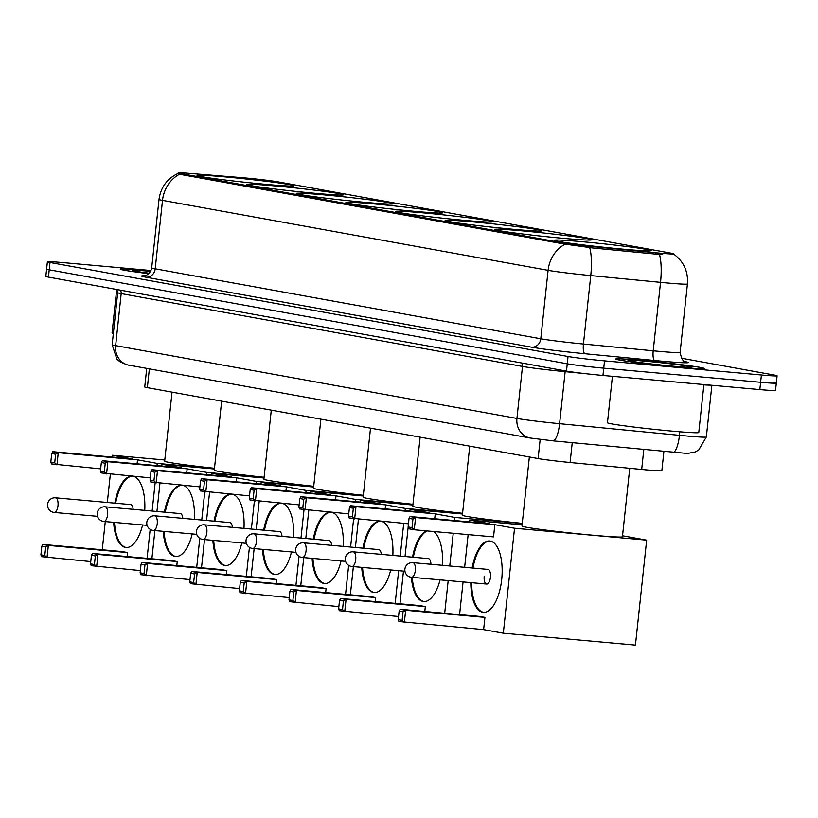 <?xml version="1.0" encoding="UTF-8"?>
<svg xmlns="http://www.w3.org/2000/svg" width="818" height="818" viewBox="0 0 818 818"><rect width="100%" height="100%" fill="white"/><g stroke="black" fill="none" stroke-linecap="round" stroke-linejoin="round"><path stroke-width="1.23" d="M423.243 212.874A48.681 1.697 6.1 0 0 395.523 211.453A48.681 1.697 6.1 0 0 464.593 220.379A48.681 1.697 6.1 0 0 492.324 221.801A48.681 1.697 6.1 0 0 423.243 212.874M274.388 185.87A48.681 1.697 6.1 0 0 246.668 184.449A48.681 1.697 6.1 0 0 315.738 193.365A48.681 1.697 6.1 0 0 343.468 194.786A48.681 1.697 6.1 0 0 274.388 185.87M324.01 194.868A48.681 1.697 6.1 0 0 296.28 193.447A48.681 1.697 6.1 0 0 365.36 202.373A48.681 1.697 6.1 0 0 393.09 203.794A48.681 1.697 6.1 0 0 324.01 194.868M373.632 203.876A48.681 1.697 6.1 0 0 345.902 202.455A48.681 1.697 6.1 0 0 414.982 211.381A48.681 1.697 6.1 0 0 442.702 212.803A48.681 1.697 6.1 0 0 373.632 203.876M472.865 221.882A48.681 1.697 6.1 0 0 445.135 220.461A48.681 1.697 6.1 0 0 514.215 229.388A48.681 1.697 6.1 0 0 541.945 230.809A48.681 1.697 6.1 0 0 472.865 221.882M522.487 230.881A48.681 1.697 6.1 0 0 494.757 229.459A48.681 1.697 6.1 0 0 563.837 238.386A48.681 1.697 6.1 0 0 591.557 239.807A48.681 1.697 6.1 0 0 522.487 230.881M582.089 241.699A48.681 1.697 6.1 0 0 554.359 240.277A48.681 1.697 6.1 0 0 623.439 249.204A48.681 1.697 6.1 0 0 651.159 250.625A48.681 1.697 6.1 0 0 582.089 241.699M224.776 176.862A48.681 1.697 6.1 0 0 197.046 175.441A48.681 1.697 6.1 0 0 266.126 184.367A48.681 1.697 6.1 0 0 293.846 185.788A48.681 1.697 6.1 0 0 224.776 176.862M245.328 177.956A24.796 0.869 6.1 0 0 241.617 177.629L188.631 173.304A24.796 0.869 6.1 0 0 178.212 172.895A24.796 0.869 6.1 0 0 180.573 173.518L564.154 243.12A24.796 0.869 6.1 0 0 592.948 246.668L655.566 252.742A24.796 0.869 6.1 0 0 673.715 253.846A24.796 0.869 6.1 0 0 671.353 253.222L278.151 181.872A24.796 0.869 6.1 0 0 245.328 177.956M663.889 451.608L661.854 470.677A27.556 0.961 -173.9 0 1 641.68 469.45L570.115 462.507A27.556 0.961 -173.9 0 1 538.121 458.571L147.352 387.671A27.556 0.961 -173.9 0 1 144.735 386.965L146.719 368.427M120.686 269.398L120.706 269.173A44.08 1.534 6.1 0 1 145.819 270.461A44.08 1.534 6.1 0 1 150.819 270.922A44.54 1.554 6.1 0 0 145.624 270.421A44.54 1.554 6.1 0 0 120.256 269.122A44.54 1.554 6.1 0 0 148.794 273.641M641.026 360.319A44.54 1.554 6.1 0 0 615.657 359.02A44.54 1.554 6.1 0 0 678.868 367.18A44.54 1.554 6.1 0 0 704.237 368.489A44.54 1.554 6.1 0 0 641.026 360.319M150.993 270.533L63.088 262.619A27.556 0.961 6.1 0 0 47.393 261.811L46.606 269.112A27.556 0.961 6.1 0 0 49.233 269.807L567.263 363.805A27.556 0.961 6.1 0 0 603.735 368.161L760.628 382.292A27.556 0.961 6.1 0 0 776.323 383.1A27.556 0.961 6.1 0 0 773.695 382.405M662.703 254.132L655.423 254.071L592.805 247.987L564.052 244.02L180.481 174.418L178.16 173.416M47.393 261.811A27.556 0.961 6.1 0 0 50.01 262.506L568.04 356.505A27.556 0.961 6.1 0 0 604.512 360.861L761.405 374.992A27.556 0.961 6.1 0 0 777.1 375.799A27.556 0.961 6.1 0 0 774.472 375.104L681.435 358.212M45.828 276.412A27.556 0.961 6.1 0 0 48.456 277.108L566.485 371.106A27.556 0.961 6.1 0 0 602.958 375.462L759.84 389.593A27.556 0.961 6.1 0 0 775.536 390.401L776.323 383.1A27.556 0.961 6.1 0 1 760.628 382.292L603.735 368.161A27.556 0.961 6.1 0 1 567.263 363.805L49.233 269.807A27.556 0.961 6.1 0 1 46.606 269.112L45.828 276.412M150.594 271.351A32.147 1.125 6.1 0 0 132.598 270.482A32.147 1.125 6.1 0 0 149.224 273.212M116.688 289.49L112.056 332.865A45.92 1.605 6.1 0 0 113.344 333.386M120.706 269.173A44.08 1.534 6.1 0 0 148.804 273.621M678.674 367.149A44.08 1.534 6.1 0 0 703.777 368.437A44.08 1.534 6.1 0 0 641.22 360.349A44.08 1.534 6.1 0 0 616.107 359.071A44.08 1.534 6.1 0 0 678.674 367.149M612.416 376.321L607.457 422.763A45.92 1.605 6.1 0 0 672.621 431.178A45.92 1.605 6.1 0 0 698.776 432.517L703.909 384.552M646.292 361.27A32.147 1.125 6.1 0 0 627.999 360.38A32.147 1.125 6.1 0 0 673.603 366.229A32.147 1.125 6.1 0 0 691.885 367.2A32.147 1.125 6.1 0 0 646.292 361.27M172.046 392.149L164.663 461.188A50.511 1.759 6.1 0 0 214.48 468.285M133.6 476.362A35.818 15.409 95.1 0 1 144.745 510.381M142.608 524.941A35.818 15.409 95.1 0 1 125.972 547.498A35.818 15.409 95.1 0 1 125.379 547.416A35.818 15.409 95.1 0 1 113.641 522.334M90.757 561.588L41.575 556.659L40.9 554.829L41.82 546.25L42.884 544.43L122.158 551.577L127.618 552.569L48.344 545.422L47.035 557.651L44.796 555.534L40.9 554.829M127.189 556.557L127.618 552.569M114.827 503.152A35.818 15.409 95.1 0 1 131.177 476.148M147.076 558.357L150.175 529.338M152.138 511.046L155.154 482.753M156.984 465.626L157.22 463.407L137.526 459.839L137.097 463.837M52.792 451.71L51.728 453.53L55.624 454.235L58.252 452.702L52.792 451.71L132.066 458.847L112.363 455.268L112.178 457.058M110.338 474.266L107.322 502.477M105.277 521.577L102.26 549.778M214.459 468.571L157.22 463.407M112.363 455.268L164.786 459.992M44.796 555.534L45.716 546.956L41.82 546.25M42.884 544.43L48.344 545.422L45.716 546.956M55.624 454.235L54.714 462.814L56.943 464.931L58.252 452.702L137.526 459.839M51.728 453.53L50.808 462.109L51.483 463.939L100.665 468.867M50.808 462.109L54.714 462.814M133.17 509.338A7.352 3.16 -84.9 0 0 130.665 504.573L55.532 497.804A7.352 3.16 95.1 0 1 55.655 497.825A7.352 3.16 95.1 0 1 57.986 505.698A7.352 3.16 95.1 0 1 54.213 512.446A7.352 3.16 95.1 0 1 54.09 512.426M126.391 547.518A35.818 15.409 95.1 0 1 114.469 522.405M115.645 503.223A35.818 15.409 95.1 0 1 132.005 476.219M221.658 401.147L214.285 470.186A50.511 1.759 6.1 0 0 264.102 477.293M183.212 485.371A35.818 15.409 95.1 0 1 194.357 519.379M192.22 533.939A35.818 15.409 95.1 0 1 175.594 556.496A35.818 15.409 95.1 0 1 175.001 556.414A35.818 15.409 95.1 0 1 163.252 531.332M140.379 570.596L91.197 565.667L90.522 563.837L91.432 555.258L92.506 553.438L171.77 560.575L177.23 561.567L97.966 554.43L96.657 566.659L94.418 564.543L90.522 563.837M176.811 565.565L177.23 561.567M164.438 512.15A35.818 15.409 95.1 0 1 180.798 485.156M196.698 567.355L199.797 538.346M201.749 520.043L204.776 491.751M206.606 474.624L206.842 472.415L187.138 468.837L186.719 472.835M102.414 460.708L101.34 462.528L105.246 463.233L107.874 461.7L102.414 460.708L181.678 467.845L161.984 464.276L161.79 466.055M159.95 483.274L156.933 511.475M154.899 530.585L151.882 558.786M264.071 477.569L206.842 472.415M161.984 464.276L214.408 469M94.418 564.543L95.338 555.964L91.432 555.258M92.506 553.438L97.966 554.43L95.338 555.964M105.246 463.233L104.326 471.812L106.565 473.929L107.874 461.7L187.138 468.837M101.34 462.528L100.43 471.107L101.105 472.937L150.287 477.865M100.43 471.107L104.326 471.812M182.792 518.336A7.352 3.16 -84.9 0 0 180.287 513.581L105.144 506.812A7.352 3.16 95.1 0 1 105.266 506.833A7.352 3.16 95.1 0 1 107.608 514.696A7.352 3.16 95.1 0 1 103.825 521.444A7.352 3.16 95.1 0 1 103.712 521.434M176.003 556.526A35.818 15.409 95.1 0 1 164.081 531.414M165.267 512.232A35.818 15.409 95.1 0 1 181.627 485.227M271.279 410.155L263.897 479.195A50.511 1.759 6.1 0 0 313.723 486.291M232.833 494.369A35.818 15.409 95.1 0 1 243.979 528.387M241.842 542.947A35.818 15.409 95.1 0 1 225.206 565.504A35.818 15.409 95.1 0 1 224.623 565.422A35.818 15.409 95.1 0 1 212.874 540.34M189.991 579.604L140.808 574.676L140.134 572.835L141.054 564.256L142.117 562.436L221.392 569.584L226.852 570.575L147.577 563.428L146.279 575.657L144.04 573.551L140.134 572.835M226.422 574.573L226.852 570.575M214.06 521.158A35.818 15.409 95.1 0 1 230.42 494.154M246.31 576.363L249.418 547.354M251.371 529.052L254.398 500.759M256.228 483.632L256.463 481.413L236.76 477.845L236.33 481.843M152.025 469.716L150.962 471.536L154.868 472.242L157.496 470.708L152.025 469.716L231.3 476.853L211.596 473.274L211.412 475.064M209.572 492.272L206.555 520.483M204.51 539.583L201.504 567.794M313.693 486.577L256.463 481.413M211.596 473.274L264.03 477.998M144.04 573.551L144.95 564.972L141.054 564.256M142.117 562.436L147.577 563.428L144.95 564.972M154.868 472.242L153.948 480.82L156.187 482.937L157.496 470.708L236.76 477.845M150.962 471.536L150.042 480.115L150.727 481.945L199.909 486.874M150.042 480.115L153.948 480.82M232.404 527.344A7.352 3.16 -84.9 0 0 229.909 522.579L154.766 515.821A7.352 3.16 95.1 0 1 154.888 515.831A7.352 3.16 95.1 0 1 157.23 523.704A7.352 3.16 95.1 0 1 153.447 530.453A7.352 3.16 95.1 0 1 153.324 530.432M225.625 565.524A35.818 15.409 95.1 0 1 213.702 540.412M214.889 521.23A35.818 15.409 95.1 0 1 231.238 494.225M320.891 419.153L313.519 488.203A50.511 1.759 6.1 0 0 363.335 495.299M282.455 503.377A35.818 15.409 95.1 0 1 293.59 537.385M291.464 551.956A35.818 15.409 95.1 0 1 274.828 574.502A35.818 15.409 95.1 0 1 274.234 574.42A35.818 15.409 95.1 0 1 262.496 549.338M239.613 588.602L190.43 583.674L189.756 581.843L190.676 573.265L191.739 571.445L271.003 578.582L276.474 579.573L197.199 572.436L195.891 584.665L193.651 582.549L189.756 581.843M276.044 583.571L276.474 579.573M263.672 530.156A35.818 15.409 95.1 0 1 280.032 503.162M295.932 585.361L299.03 556.352M300.983 538.06L304.01 509.757M305.84 492.64L306.075 490.422L286.382 486.843L285.952 490.841M201.647 478.714L200.584 480.534L204.48 481.24L207.107 479.706L201.647 478.714L280.922 485.861L261.218 482.283L261.024 484.062M259.194 501.281L256.177 529.481M254.132 548.592L251.116 576.792M363.304 495.575L306.075 490.422M261.218 482.283L313.642 487.007M193.651 582.549L194.572 573.97L190.676 573.265M191.739 571.445L197.199 572.436L194.572 573.97M204.48 481.24L203.57 489.818L205.799 491.935L207.107 479.706L286.382 486.843M200.584 480.534L199.664 489.113L200.338 490.943L249.521 495.872M199.664 489.113L203.57 489.818M282.026 536.352A7.352 3.16 -84.9 0 0 279.521 531.588L204.388 524.819A7.352 3.16 95.1 0 1 204.5 524.839A7.352 3.16 95.1 0 1 206.842 532.702A7.352 3.16 95.1 0 1 203.069 539.451A7.352 3.16 95.1 0 1 202.946 539.44M275.237 574.533A35.818 15.409 95.1 0 1 263.324 549.42M264.5 530.238A35.818 15.409 95.1 0 1 280.86 503.234M370.513 428.162L363.131 497.201A50.511 1.759 6.1 0 0 412.957 504.297M332.067 512.375A35.818 15.409 95.1 0 1 343.212 546.393M341.075 560.954A35.818 15.409 95.1 0 1 324.449 583.51A35.818 15.409 95.1 0 1 323.856 583.428A35.818 15.409 95.1 0 1 312.108 558.346M289.235 597.61L240.052 592.682L239.377 590.841L240.287 582.263L241.361 580.453L320.625 587.59L326.085 588.582L246.821 581.434L245.512 593.674L243.273 591.557L239.377 590.841M325.656 592.58L326.085 588.582M313.294 539.164A35.818 15.409 95.1 0 1 329.654 512.16M345.554 594.369L348.652 565.361M350.605 547.058L353.632 518.765M355.462 501.639L355.697 499.43L335.993 495.851L335.574 499.849M251.269 487.722L250.196 489.542L254.101 490.248L256.729 488.714L251.269 487.722L330.533 494.859L310.84 491.281L310.646 493.07M308.805 510.289L305.789 538.489M303.754 557.59L300.738 585.8M412.926 504.583L355.697 499.43M310.84 491.281L363.264 496.005M243.273 591.557L244.193 582.978L240.287 582.263M241.361 580.453L246.821 581.434L244.193 582.978M254.101 490.248L253.181 498.827L255.421 500.943L256.729 488.714L335.993 495.851M250.196 489.542L249.286 498.121L249.96 499.951L299.143 504.88M249.286 498.121L253.181 498.827M331.648 545.35A7.352 3.16 -84.9 0 0 329.143 540.596L253.999 533.827A7.352 3.16 95.1 0 1 254.122 533.837A7.352 3.16 95.1 0 1 256.463 541.71A7.352 3.16 95.1 0 1 252.68 548.459A7.352 3.16 95.1 0 1 252.558 548.438M324.858 583.531A35.818 15.409 95.1 0 1 312.936 558.418M314.122 539.236A35.818 15.409 95.1 0 1 330.482 512.232M420.135 437.16L412.753 506.209A50.511 1.759 6.1 0 0 462.579 513.305M381.689 521.383A35.818 15.409 95.1 0 1 392.834 555.391M390.697 569.962A35.818 15.409 95.1 0 1 374.061 592.508A35.818 15.409 95.1 0 1 373.468 592.436A35.818 15.409 95.1 0 1 361.73 567.355M338.846 606.608L289.664 601.68L288.989 599.85L289.909 591.271L290.973 589.451L370.247 596.588L375.707 597.58L296.433 590.443L295.124 602.672L292.895 600.555L288.989 599.85M375.278 601.578L375.707 597.58M362.916 548.162A35.818 15.409 95.1 0 1 379.266 521.168M395.166 603.367L398.663 570.678M400.227 556.066L403.714 523.367M405.074 510.647L405.319 508.428L385.615 504.859L385.186 508.847M300.881 496.72L299.817 498.54L303.723 499.246L306.341 497.712L300.881 496.72L380.155 503.868L360.452 500.289L360.268 502.068M358.427 519.287L355.411 547.487M353.366 566.598L350.36 594.798M462.548 513.581L405.319 508.428M360.452 500.289L412.885 505.013M292.895 600.555L293.805 591.976L289.909 591.271M290.973 589.451L296.433 590.443L293.805 591.976M303.723 499.246L302.803 507.825L305.042 509.941L306.341 497.712L385.615 504.859M299.817 498.54L298.897 507.119L299.582 508.949L348.754 513.878M298.897 507.119L302.803 507.825M381.26 554.359A7.352 3.16 -84.9 0 0 378.765 549.594L303.621 542.825A7.352 3.16 95.1 0 1 303.744 542.845A7.352 3.16 95.1 0 1 306.085 550.708A7.352 3.16 95.1 0 1 302.302 557.467A7.352 3.16 95.1 0 1 302.179 557.447M374.48 592.539A35.818 15.409 95.1 0 1 362.558 567.426M363.744 548.244A35.818 15.409 95.1 0 1 380.094 521.24M469.747 446.168L462.374 515.207A50.511 1.759 6.1 0 0 522.262 523.346M433.652 531.516A35.818 15.409 95.1 0 1 442.395 565.31M440.094 579.85A35.818 15.409 95.1 0 1 423.683 601.516A35.818 15.409 95.1 0 1 423.09 601.435A35.818 15.409 95.1 0 1 411.413 577.273A7.352 3.16 95.1 0 0 411.526 577.283A7.352 3.16 95.1 0 0 415.309 570.535A7.352 3.16 95.1 0 0 412.967 562.661A7.352 3.16 95.1 0 0 412.845 562.651A7.352 7.352 0 0 0 404.9 568.98A7.352 7.352 0 0 0 411.526 577.283L486.669 584.052A7.352 3.16 -84.9 0 0 490.442 577.293A7.352 3.16 -84.9 0 0 487.988 569.41L412.845 562.651A7.352 3.16 95.1 0 0 412.65 562.641M398.55 616.527L339.286 610.688L338.611 608.858L339.531 600.269L340.595 598.459L419.859 605.596L425.329 606.588L346.055 599.451L344.746 611.68L342.507 609.563L338.611 608.858M424.798 611.486L425.329 606.588M412.528 557.17A35.818 15.409 95.1 0 1 426.382 530.851M444.685 613.275L448.182 580.586M449.747 565.974L453.244 533.275M454.603 520.555L454.931 517.436L435.237 513.857L434.706 518.755M350.503 505.728L349.439 507.549L353.335 508.254L355.963 506.72L350.503 505.728L429.777 512.866L410.074 509.297L409.879 511.076M408.172 527.078L405.033 556.496M403.468 571.107L399.971 603.807M522.242 523.5L454.931 517.436M410.074 509.297L462.497 514.011M342.507 609.563L343.427 600.985L339.531 600.269M340.595 598.459L346.055 599.451L343.427 600.985M353.335 508.254L352.425 516.833L354.654 518.949L355.963 506.72L435.237 513.857M349.439 507.549L348.519 516.127L349.194 517.958L408.458 523.796M348.519 516.127L352.425 516.833M430.933 564.277A7.352 3.16 -84.9 0 0 428.376 558.602L353.243 551.833A7.352 3.16 95.1 0 1 353.356 551.843A7.352 3.16 95.1 0 1 355.697 559.716A7.352 3.16 95.1 0 1 351.924 566.465A7.352 3.16 95.1 0 1 351.801 566.455M424.092 601.537A35.818 15.409 95.1 0 1 412.231 577.344M413.356 557.242A35.818 15.409 95.1 0 1 427.2 530.933M529.358 456.986L521.976 526.025A50.511 1.759 6.1 0 0 593.663 535.289A50.511 1.759 6.1 0 0 622.437 536.761L629.748 468.295M472.139 567.989A35.818 15.409 95.1 0 1 489.716 540.984A35.818 15.409 95.1 0 1 490.299 541.066A35.818 15.409 95.1 0 1 501.782 578.725A35.818 15.409 95.1 0 1 483.285 612.334A35.818 15.409 95.1 0 1 482.692 612.253A35.818 15.409 95.1 0 1 470.82 582.62M503.326 633.204L514.542 528.244L646.66 540.146L635.443 645.105L503.326 633.204L483.622 629.635L398.887 621.496L398.213 619.666L399.133 611.087L400.196 609.267L479.471 616.414L484.931 617.406L405.656 610.259L404.348 622.488L402.119 620.371L398.213 619.666M483.622 629.635L484.931 617.406M514.542 528.244L494.839 524.675L493.53 536.905L414.266 529.767L408.796 528.776L408.121 526.945L412.027 527.651L414.266 529.767L415.564 517.538L494.839 524.675M410.104 516.547L409.041 518.367L412.937 519.072L415.564 517.538L410.104 516.547L489.379 523.684L469.675 520.105L469.491 521.894M468.131 534.614L464.634 567.314M463.07 581.925L459.583 614.615M646.66 540.146L622.539 535.77M469.675 520.105L522.109 524.829M402.119 620.371L403.029 611.792L399.133 611.087M400.196 609.267L405.656 610.259L403.029 611.792M412.937 519.072L412.027 527.651M409.041 518.367L408.121 526.945M483.704 612.355A35.818 15.409 95.1 0 1 471.649 582.692M484.205 576.169A7.352 3.16 -84.9 0 0 486.669 584.052M472.957 568.06A35.818 15.409 95.1 0 1 490.125 541.035M180.573 173.518L180.481 174.418M564.154 243.12L564.052 244.02M592.948 246.668L592.805 247.987M655.566 252.742L655.423 254.071M149.357 368.908L147.352 387.671M540.166 439.43L538.121 458.571M572.232 442.702L570.115 462.507M643.797 449.655L641.68 469.45M685.412 361.668A45.92 1.605 -173.9 0 1 662.11 361.198A45.92 1.605 -173.9 0 1 654.645 360.503L584.88 353.724A45.92 1.605 -173.9 0 1 531.547 347.169L145.962 277.2A45.92 1.605 -173.9 0 1 144.561 275.789M659.431 254.214A32.147 8.589 95.5 0 1 660.535 282.353L653.214 350.81A36.738 1.278 6.1 0 0 659.185 351.362A36.738 1.278 6.1 0 0 680.116 352.435C682.733 364.572 686.138 360.646 685.862 361.842L683.235 361.29M673.715 253.846L673.695 254.091C683.736 261.535 688.316 271.504 687.427 283.989A36.738 1.278 -173.9 0 1 666.506 282.916A36.738 1.278 -173.9 0 1 660.535 282.353L590.76 275.584A36.738 1.278 -173.9 0 1 548.101 270.339L162.506 200.369A32.147 28.998 -79.7 0 1 179.582 174.183M565.177 244.142A32.147 28.998 100.3 0 0 548.101 270.339L540.78 338.785A36.738 1.278 6.1 0 0 583.438 344.03L653.214 350.81A9.182 2.454 -84.5 0 0 654.645 360.503M589.686 247.547A32.147 8.589 95.5 0 1 590.76 275.584L583.438 344.03A9.182 2.454 -84.5 0 0 584.88 353.724M145.962 277.2A9.182 8.282 -79.7 0 0 155.195 268.815L162.506 200.369A36.738 1.278 -173.9 0 1 159.009 199.439L151.688 267.885A36.738 1.278 6.1 0 0 155.195 268.815L540.78 338.785A9.182 8.282 -79.7 0 1 531.547 347.169M761.405 374.992L759.84 389.593M50.01 262.506L48.456 277.108M568.04 356.505L566.485 371.106M604.512 360.861L602.958 375.462M583.909 373.489L565.146 371.669L559.594 423.693A18.364 4.908 95.5 0 1 552.999 440.841L530.166 438.008L126.923 364.787L119.888 361.73L116.831 359.051L112.138 344.695A36.738 1.278 6.1 0 0 115.635 345.625L516.935 418.448A36.738 1.278 6.1 0 0 559.594 423.693L679.451 435.329A36.738 1.278 6.1 0 0 685.433 435.892A36.738 1.278 6.1 0 0 706.353 436.955L711.875 385.278M679.83 431.802L679.451 435.329A18.364 4.908 95.5 0 1 672.866 452.477A18.364 4.908 95.5 0 1 672.693 452.446M128.876 365.186A18.364 16.564 -79.7 0 1 115.635 345.625L121.197 293.601A36.738 1.278 -173.9 0 1 117.7 292.67L116.851 289.521M710.372 385.135A36.738 1.278 -173.9 0 1 703.869 384.879M530.166 438.008A18.364 16.564 -79.7 0 1 516.935 418.448L522.487 366.423L121.197 293.601A4.591 4.141 100.3 0 0 120.226 290.134M565.248 370.891A4.591 1.227 -84.5 0 0 565.146 371.669A36.738 1.278 -173.9 0 1 522.487 366.423A4.591 4.141 100.3 0 0 521.526 362.957M706.353 436.955L698.684 450.023L695.126 451.996L687.447 453.479L552.999 440.841A18.364 4.908 95.5 0 1 552.825 440.81M55.338 497.804A7.352 3.16 95.1 0 1 55.532 497.804A7.352 7.352 0 0 0 47.587 504.144A7.352 7.352 0 0 0 54.213 512.446L97.485 516.342M104.949 506.812A7.352 3.16 95.1 0 1 105.144 506.812A7.352 7.352 0 0 0 97.209 513.142A7.352 7.352 0 0 0 103.825 521.444L147.097 525.35M154.571 515.81A7.352 3.16 95.1 0 1 154.766 515.821A7.352 7.352 0 0 0 146.821 522.15A7.352 7.352 0 0 0 153.447 530.453L196.719 534.348M204.193 524.819A7.352 3.16 95.1 0 1 204.388 524.819A7.352 7.352 0 0 0 196.443 531.148A7.352 7.352 0 0 0 203.069 539.451L246.341 543.356M253.805 533.817A7.352 3.16 95.1 0 1 253.999 533.827A7.352 7.352 0 0 0 246.065 540.156A7.352 7.352 0 0 0 252.68 548.459L295.952 552.355M303.427 542.825A7.352 3.16 95.1 0 1 303.621 542.825A7.352 7.352 0 0 0 295.676 549.154A7.352 7.352 0 0 0 302.302 557.467L345.574 561.363M353.049 551.823A7.352 3.16 95.1 0 1 353.243 551.833A7.352 7.352 0 0 0 345.298 558.162A7.352 7.352 0 0 0 351.924 566.465L404.951 571.24M178.232 173.334C167.138 178.58 160.727 187.281 159.009 199.439M777.1 375.799L776.323 383.1M687.427 283.989L680.116 352.435M151.688 267.885C150.021 276.003 142.465 276.269 144.08 275.86L144.091 275.86M112.138 344.695L117.7 292.67"/></g></svg>
